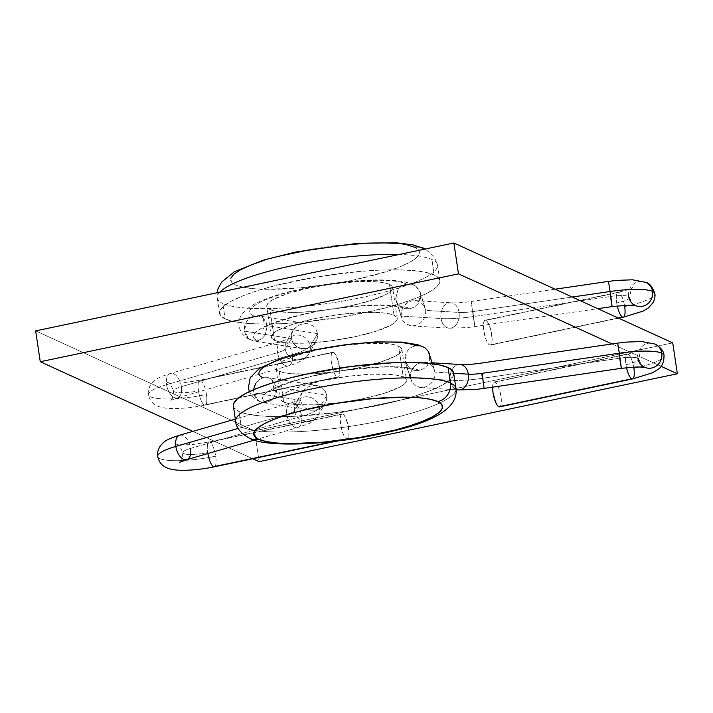 <?xml version="1.0" encoding="UTF-8"?>
<svg xmlns="http://www.w3.org/2000/svg" width="713" height="713" viewBox="0 0 713 713"><rect width="100%" height="100%" fill="white"/><g stroke="black" fill="none" stroke-linecap="round" stroke-linejoin="round"><path stroke-width="0.53" stroke-dasharray="3.56 2.67" d="M437.212 267.527A111.38 21.791 -8.5 0 1 340.564 301.474A111.38 21.791 -8.5 0 1 222.821 303.48L225.13 318.916L222.821 303.48A111.38 21.791 171.5 0 0 346.607 300.431A111.38 21.791 171.5 0 0 437.532 265.04A111.38 21.791 171.5 0 0 431.935 259.532L434.235 274.968A111.38 21.791 -8.5 0 1 439.841 280.476A111.38 21.791 -8.5 0 1 348.907 315.859A111.38 21.791 -8.5 0 1 225.13 318.916A111.38 21.791 -8.5 0 1 219.533 313.399A111.38 21.791 -8.5 0 1 310.458 278.017A111.38 21.791 -8.5 0 1 434.235 274.968L431.935 259.532A111.38 21.791 171.5 0 0 399.146 254.488M414.69 247.242A95.462 18.681 171.5 0 0 295.227 252.455A95.462 18.681 171.5 0 0 235.45 284.906A95.462 18.681 171.5 0 0 354.914 279.701A95.462 18.681 171.5 0 0 414.69 247.242L418.789 250.263L419.289 253.89L416.169 257.981L409.547 262.393L399.672 266.938L386.936 271.457L354.914 279.701L336.857 283.114L300.102 287.865L267.134 289.3L253.694 288.685L242.999 287.205L235.45 284.906L231.351 281.893L230.852 278.266M274.55 340.359L269.942 309.495A63.644 12.451 171.5 0 0 340.671 307.749A63.644 12.451 171.5 0 0 392.631 287.535A63.644 12.451 171.5 0 0 389.432 284.38L394.039 315.244A63.644 12.451 -8.5 0 1 397.239 318.399A63.644 12.451 -8.5 0 1 345.279 338.613A63.644 12.451 -8.5 0 1 274.55 340.359L271.813 338.345L271.484 335.93L273.569 333.194L277.981 330.262L293.052 324.219L314.397 318.72L338.782 314.611L362.471 312.499L381.883 312.731L389.013 313.72L394.039 315.244L396.776 317.258L397.105 319.682L395.029 322.41L390.608 325.351L375.546 331.385L354.192 336.884L329.816 341.001L306.118 343.105L286.715 342.882L279.576 341.892L274.55 340.359A63.644 12.451 -8.5 0 1 271.35 337.213A63.644 12.451 -8.5 0 1 323.31 316.991A63.644 12.451 -8.5 0 1 394.039 315.244L389.432 284.38A63.644 12.451 171.5 0 0 318.702 286.127A63.644 12.451 171.5 0 0 266.742 306.349A63.644 12.451 171.5 0 0 269.942 309.495L274.55 340.359M233.365 405.991A111.38 21.791 171.5 0 0 238.971 411.508L241.27 426.935A111.38 21.791 -8.5 0 1 235.673 421.428M279.166 371.223L283.774 402.087A63.644 12.451 -8.5 0 1 280.574 398.941A63.644 12.451 -8.5 0 1 332.534 378.719A63.644 12.451 -8.5 0 1 403.264 376.972L398.656 346.108A63.644 12.451 171.5 0 0 327.927 347.855A63.644 12.451 171.5 0 0 275.967 368.077A63.644 12.451 171.5 0 0 279.166 371.223L276.43 369.209L276.1 366.794L278.177 364.058L282.598 361.126L297.66 355.083L319.014 349.584L343.39 345.475L367.088 343.363L386.491 343.595L393.629 344.584L398.656 346.108L401.392 348.122L401.722 350.546L399.636 353.274L395.225 356.215L380.154 362.249L358.808 367.748L334.424 371.865L310.734 373.969L291.323 373.746L284.193 372.756L279.166 371.223A63.644 12.451 171.5 0 0 349.896 369.477A63.644 12.451 171.5 0 0 401.856 349.263A63.644 12.451 171.5 0 0 398.656 346.108L403.264 376.972A63.644 12.451 -8.5 0 1 406.463 380.127A63.644 12.451 -8.5 0 1 354.504 400.341A63.644 12.451 -8.5 0 1 283.774 402.087L279.166 371.223M254.514 430.786L35.65 330.877L254.514 430.786L672.733 342.891L254.514 430.786L259.131 461.65L254.514 430.786M192.822 431.383L252.776 458.744L192.822 431.383M661.076 366.322L612.039 343.942L661.076 366.322M455.981 388.505A111.38 21.791 -8.5 0 1 365.056 423.887A111.38 21.791 -8.5 0 1 241.27 426.935L238.971 411.508A111.38 21.791 171.5 0 0 362.748 408.451A111.38 21.791 171.5 0 0 453.673 373.068M233.383 406.098L234.185 407.979L238.971 411.508L247.767 414.182L260.254 415.911L275.931 416.633L294.211 416.312L335.68 412.622L378.345 405.421L398.068 400.831L415.706 395.804L430.563 390.537L442.078 385.234L449.805 380.091L453.441 375.314M283.774 402.087L281.047 400.073L280.708 397.658L282.794 394.922L287.205 391.99L302.276 385.947L323.622 380.448L348.006 376.339L371.696 374.227L391.107 374.459L398.237 375.448L403.264 376.972L406 378.986L406.33 381.41L404.253 384.138L399.841 387.079L384.77 393.121L363.416 398.612L339.04 402.729L315.342 404.832L295.94 404.61L288.81 403.62L283.774 402.087M241.27 426.935A111.38 21.791 171.5 0 0 359.013 424.93A111.38 21.791 171.5 0 0 455.66 390.982M263.204 260.7L278.32 256.386M313.283 249.042L331.795 246.279M396.446 243.463L407.141 244.942M219.8 292.178A111.38 21.791 171.5 0 0 217.224 297.972A111.38 21.791 171.5 0 0 222.821 303.48M225.13 318.916L220.344 315.387L219.764 311.153L223.401 306.376L231.128 301.234L242.643 295.931L257.5 290.663L275.138 285.637L315.93 277.063L358.817 271.519L378.995 270.165L397.275 269.835L412.952 270.557L425.438 272.286L434.235 274.968L439.021 278.489L439.609 282.722L435.964 287.499L428.237 292.642L416.722 297.945L401.865 303.212L384.236 308.239L343.434 316.813L300.547 322.365L280.369 323.711L262.099 324.041L246.413 323.319L233.935 321.59L225.13 318.916M389.432 284.38L384.396 282.856L377.266 281.867L357.864 281.635L334.165 283.747L309.79 287.856L288.435 293.355L273.364 299.398L268.953 302.33L266.876 305.066L267.206 307.481L269.942 309.495L274.968 311.028L291.064 312.428L301.51 312.241L325.199 310.137L349.584 306.02L370.929 300.521L386 294.478L390.412 291.546L392.498 288.818L392.159 286.394L389.432 284.38M481.738 373.371L482.46 378.3A44.554 8.716 -8.5 0 1 450.268 380.27A12.727 9.189 93.5 0 1 460.259 364.521M637.885 358.176A12.727 11.952 114.5 0 1 642.645 345.903A12.727 11.952 114.5 0 1 655.095 344.067A12.727 11.952 -65.5 0 0 642.645 345.903A12.727 11.952 -65.5 0 0 637.885 358.176A19.091 3.734 -8.5 0 1 638.857 359.174A19.091 3.734 171.5 0 0 637.885 358.176A19.091 3.734 171.5 0 0 619.695 358.202L482.46 378.3L484.127 388.407L482.46 378.3L619.695 358.202A19.091 3.734 -8.5 0 1 637.885 358.176A12.727 11.952 -65.5 0 0 644.374 367.159A12.727 11.952 -65.5 0 0 644.917 367.4A12.727 11.952 114.5 0 1 644.374 367.159M214.31 466.828A12.727 3.601 78.1 0 0 215.674 456.186A12.727 3.601 78.1 0 0 209.845 442.024A12.727 3.601 78.1 0 0 209.078 441.917A12.727 3.601 78.1 0 0 207.715 452.559A12.727 3.601 -101.9 0 1 209.016 441.935A12.727 3.601 -101.9 0 1 209.845 442.024L342.784 414.093A12.727 3.601 -101.9 0 1 348.399 426.98A12.727 3.601 -101.9 0 1 347.249 438.896A12.727 3.601 -101.9 0 1 346.473 438.78L344.807 437.149L343.122 433.878L340.645 424.618L340.244 420.037L340.511 416.419L341.402 414.333L342.784 414.093L344.45 415.724L347.596 423.388L349.014 432.836L348.746 436.454L347.855 438.54L333.951 441.409L346.473 438.78A12.727 3.601 -101.9 0 1 340.859 425.893A12.727 3.601 -101.9 0 1 342.008 413.977A12.727 3.601 -101.9 0 1 342.784 414.093L209.845 442.024A12.727 3.601 -101.9 0 1 215.674 456.186A44.554 8.716 -8.5 0 1 157.885 457.015A44.554 8.716 171.5 0 0 215.674 456.186A12.727 3.601 -101.9 0 1 214.372 466.819M186.761 459.635L186.753 459.635A12.727 7.041 73.9 0 0 190.638 448.379A19.091 3.734 171.5 0 0 182.947 452.907A19.091 3.734 171.5 0 0 207.715 452.559A19.091 3.734 -8.5 0 1 182.947 452.907A19.091 3.734 -8.5 0 1 190.638 448.379L301.635 416.303A12.727 7.041 73.9 0 0 290.565 403.148A12.727 7.041 73.9 0 0 286.822 414.36A19.091 3.734 171.5 0 0 294.451 410.697A12.727 12.326 -149.2 0 1 309.29 397.088A12.727 12.326 -149.2 0 1 319.424 407.765A44.554 8.716 -8.5 0 1 301.635 416.303A12.727 7.041 -106.1 0 1 297.767 427.559A12.727 7.041 -106.1 0 1 286.822 414.36L238.133 428.424L286.822 414.36A12.727 7.041 73.9 0 0 297.891 427.524A12.727 7.041 73.9 0 0 301.635 416.303A44.554 8.716 171.5 0 0 319.424 407.765L326.812 395.376L276.501 387.364L274.425 396.918L271.109 400.474L266.885 402.453L262.384 402.569L260.049 401.82L255.201 397.391L253.614 392.863L253.783 387.908L255.673 383.3L258.979 379.744L263.195 377.765C248.543 371.785 273.052 358.586 314.005 350.172C354.361 341.491 403.014 339.317 415.545 345.743L420.447 345.814L422.969 346.643M632.591 378.924A12.727 3.601 78.1 0 0 633.893 368.3A44.554 8.716 171.5 0 0 664.044 355.493A44.554 8.716 -8.5 0 1 633.893 368.3A12.727 3.601 78.1 0 0 628.073 354.138A12.727 3.601 78.1 0 0 627.235 354.04A12.727 3.601 78.1 0 0 625.934 364.664A12.727 3.601 78.1 0 0 626.486 367.65A12.727 3.601 -101.9 0 1 625.934 364.664A19.091 3.734 171.5 0 0 638.857 359.174A19.091 3.734 -8.5 0 1 625.934 364.664A12.727 3.601 -101.9 0 1 627.297 354.022A12.727 3.601 -101.9 0 1 628.073 354.138L495.134 382.07A12.727 3.601 78.1 0 0 494.359 381.963A12.727 3.601 78.1 0 0 492.594 387.168M255.673 383.3L258.979 379.744L263.195 377.765L267.696 377.649L270.245 378.487L272.001 380.261C273.97 385.207 273.979 388.683 272.027 390.688C272.99 388.647 282.901 384.735 301.759 378.968C318.773 374.414 335.787 371.544 347.828 370.011L378.131 367.293C387.168 366.928 394.815 367.026 401.054 367.587C407.578 368.345 411.223 369.031 412.007 369.628L414.342 370.368L419.235 370.439C406.704 364.013 358.051 366.188 317.695 374.869C276.742 383.273 252.233 396.473 266.885 402.453C252.233 396.473 276.742 383.273 317.695 374.869C358.051 366.188 406.704 364.013 419.235 370.439L423.852 368.639L427.506 365.234L429.618 360.733L429.868 355.814L427.506 365.234L423.852 368.639L419.235 370.439L414.342 370.368L409.895 368.443L405.341 362.213L404.922 360.377L412.016 382.32L415.278 385.706L419.663 387.462L424.511 387.311L429.074 385.278L432.657 381.678L434.725 377.052L434.957 372.115L453.709 373.264L434.957 372.115L434.725 377.052L432.657 381.678L429.074 385.278L424.511 387.311L420.955 387.614L415.278 385.706L412.016 382.32L410.367 377.81L450.268 380.27A12.727 9.189 -86.5 0 0 458.504 389.922M619.695 358.202L617.672 343.122L621.362 368.309M456.088 389.307A12.727 9.189 93.5 0 1 450.268 380.27L410.367 377.81L410.599 372.872L412.667 368.247L416.249 364.646L420.822 362.614L425.661 362.462L430.046 364.218L433.317 367.605L434.957 372.115L432.336 363.737L434.957 372.115L433.317 367.605L430.046 364.218L425.661 362.462L420.822 362.614L416.249 364.646L412.667 368.247L410.599 372.872L410.367 377.81L404.922 360.377L405.171 355.457L407.283 350.956L410.929 347.543L415.545 345.743L410.929 347.543L407.283 350.956L404.922 360.377L409.895 368.443L412.007 369.628M326.518 400.287L326.812 395.376L326.518 400.287L324.281 404.832L326.518 400.287M320.431 408.317L324.281 404.832L320.431 408.317L315.556 410.207L320.431 408.317M310.405 410.216L262.384 402.569L258.284 400.795L253.614 392.863L300.619 400.341L302.321 404.877L305.761 408.344L310.405 410.216L315.556 410.207L310.405 410.216L305.761 408.344L302.321 404.877L300.619 400.341L294.451 410.697A12.727 12.326 30.8 0 0 317.873 415.75A12.727 12.326 30.8 0 0 309.299 397.088A12.727 12.326 30.8 0 0 294.451 410.697L300.619 400.341L300.913 395.43L303.15 390.884L307 387.409L311.866 385.51L317.018 385.501L321.67 387.373L325.11 390.84L326.812 395.376L319.424 407.765A12.727 12.326 -149.2 0 1 304.585 421.374A12.727 12.326 -149.2 0 1 294.451 410.697A19.091 3.734 -8.5 0 1 286.822 414.36A12.727 7.041 -106.1 0 1 290.699 403.103A12.727 7.041 -106.1 0 1 301.635 416.303L190.638 448.379A12.727 7.041 73.9 0 0 179.694 435.171M270.245 378.487L271.813 379.423L276.501 387.364L326.812 395.376L325.11 390.84L321.67 387.373L317.018 385.501L267.366 377.587L271.813 379.423L276.501 387.364L276.332 392.31L274.425 396.918L271.109 400.474L266.885 402.453L262.384 402.569M207.715 452.559A12.727 3.601 78.1 0 0 207.875 453.53M492.594 388.015L492.861 384.405L493.752 382.32L495.134 382.07L496.801 383.71L498.485 386.972L500.963 396.232L501.364 400.822L501.096 404.431L500.205 406.517L498.824 406.766M179.56 435.215A12.727 7.041 -106.1 0 1 190.638 448.379M317.018 385.501L311.866 385.51L307 387.409L303.15 390.884L300.913 395.43L300.619 400.341L253.614 392.863L253.507 389.753M263.195 377.765L267.696 377.649M424.886 347.739L428.7 352.142M420.447 345.814L423.682 346.999M499.599 406.873A12.727 3.601 78.1 0 0 500.749 394.957A12.727 3.601 78.1 0 0 495.134 382.07L628.073 354.138A12.727 3.601 -101.9 0 1 633.893 368.3M460.072 364.512A12.727 9.189 -86.5 0 0 450.268 380.27A44.554 8.716 171.5 0 0 482.46 378.3M610.471 296.474A19.091 3.734 -8.5 0 1 628.661 296.448A12.727 11.952 114.5 0 1 633.42 284.175A12.727 11.952 114.5 0 1 645.871 282.339A12.727 11.952 -65.5 0 0 633.42 284.175A12.727 11.952 -65.5 0 0 628.661 296.448A19.091 3.734 -8.5 0 1 629.632 297.446A19.091 3.734 -8.5 0 1 616.709 302.936A12.727 3.601 78.1 0 0 617.262 305.922A12.727 3.601 -101.9 0 1 616.709 302.936A12.727 3.601 -101.9 0 1 618.073 292.294A12.727 3.601 -101.9 0 1 618.839 292.41L485.91 320.342A12.727 3.601 78.1 0 0 485.134 320.235A12.727 3.601 78.1 0 0 483.984 332.151A12.727 3.601 78.1 0 0 489.599 345.039L487.933 343.399L486.248 340.137L483.77 330.877L483.369 326.287L483.637 322.677L484.528 320.592L485.91 320.342L487.576 321.982L490.722 329.647L492.139 339.094L491.872 342.703L490.981 344.789L489.599 345.039L618.216 318.007L489.599 345.039A12.727 3.601 78.1 0 0 490.375 345.145A12.727 3.601 78.1 0 0 491.524 333.229A12.727 3.601 78.1 0 0 485.91 320.342L618.839 292.41A12.727 3.601 -101.9 0 1 624.668 306.572A44.554 8.716 171.5 0 0 654.819 293.765A44.554 8.716 -8.5 0 1 624.668 306.572A12.727 3.601 78.1 0 0 618.839 292.41A12.727 3.601 78.1 0 0 618.011 292.312A12.727 3.601 78.1 0 0 616.709 302.936A19.091 3.734 171.5 0 0 629.632 297.446A19.091 3.734 171.5 0 0 628.661 296.448A19.091 3.734 171.5 0 0 610.471 296.474L473.236 316.572A44.554 8.716 -8.5 0 1 441.044 318.533A12.727 9.189 93.5 0 1 451.035 302.793A12.727 9.189 93.5 0 1 459.083 312.437A12.727 9.189 93.5 0 1 449.092 328.176A12.727 9.189 93.5 0 1 441.044 318.533A44.554 8.716 171.5 0 0 473.236 316.572L474.903 326.679L472.879 311.59A19.091 3.734 -8.5 0 1 459.083 312.437L425.732 310.387L425.501 315.324L423.433 319.95L419.85 323.55L415.278 325.583L411.731 325.886L406.054 323.978L402.783 320.592L401.143 316.082L441.044 318.533A12.727 9.189 -86.5 0 0 449.279 328.194A12.727 9.189 -86.5 0 0 459.083 312.437A19.091 3.734 171.5 0 0 472.879 311.59L474.903 326.679L473.236 316.572L610.471 296.474L608.447 281.394L612.137 306.581M200.62 380.296A12.727 3.601 -101.9 0 1 206.449 394.458A44.554 8.716 -8.5 0 1 148.661 395.287A44.554 8.716 -8.5 0 1 166.592 384.699A12.727 7.041 -106.1 0 1 170.336 373.487A12.727 7.041 -106.1 0 1 181.414 386.651A19.091 3.734 171.5 0 0 173.722 391.179A19.091 3.734 171.5 0 0 198.49 390.831A12.727 3.601 -101.9 0 1 199.792 380.207A12.727 3.601 -101.9 0 1 200.62 380.296L333.559 352.365A12.727 3.601 -101.9 0 1 339.174 365.252A12.727 3.601 -101.9 0 1 338.024 377.168A12.727 3.601 -101.9 0 1 337.249 377.052L204.31 404.993A12.727 3.601 78.1 0 0 205.086 405.1A12.727 3.601 78.1 0 0 206.449 394.458A12.727 3.601 78.1 0 0 200.62 380.296A12.727 3.601 78.1 0 0 199.854 380.189A12.727 3.601 78.1 0 0 198.49 390.831A19.091 3.734 -8.5 0 1 173.722 391.179A19.091 3.734 -8.5 0 1 181.414 386.651L292.41 354.575A44.554 8.716 171.5 0 0 310.2 346.037A12.727 12.326 -149.2 0 1 295.36 359.646A12.727 12.326 -149.2 0 1 285.218 348.969A19.091 3.734 -8.5 0 1 277.598 352.632A12.727 7.041 73.9 0 0 288.667 365.796A12.727 7.041 73.9 0 0 292.41 354.575A12.727 7.041 -106.1 0 1 288.542 365.831A12.727 7.041 -106.1 0 1 277.598 352.632L166.592 384.699A12.727 7.041 73.9 0 0 177.537 397.907A12.727 7.041 73.9 0 0 181.414 386.651A12.727 7.041 73.9 0 0 170.469 373.443A12.727 7.041 73.9 0 0 166.592 384.699L277.598 352.632A19.091 3.734 171.5 0 0 285.218 348.969A12.727 12.326 30.8 0 0 308.64 354.022A12.727 12.326 30.8 0 0 310.2 346.037L317.588 333.648L267.277 325.636L265.682 321.108L262.589 317.695L258.471 315.921L253.971 316.037C239.318 310.057 263.819 296.858 304.781 288.444C345.137 279.763 393.79 277.589 406.321 284.015L401.704 285.815L398.059 289.228L395.697 298.649L402.783 320.592L406.054 323.978L410.438 325.734L415.278 325.583L419.85 323.55L423.433 319.95L425.501 315.324L425.732 310.387L420.643 294.086L418.273 303.506L414.627 306.911L410.011 308.711L405.118 308.64L400.67 306.715L396.116 300.485L395.697 298.649L397.364 303.212L400.67 306.715L405.118 308.64L410.011 308.711C397.48 302.276 348.826 304.46 308.471 313.141C267.518 321.545 243.008 334.745 257.66 340.725L261.885 338.746L265.2 335.19L267.277 325.636L265.2 335.19L261.885 338.746L257.66 340.725L253.16 340.841L249.06 339.067L244.39 331.126L291.394 338.613L293.096 343.149L296.537 346.616L301.572 348.559L253.489 340.903L257.66 340.725C243.008 334.745 267.518 321.545 308.471 313.141C348.826 304.46 397.48 302.276 410.011 308.711L414.627 306.911L418.273 303.506L420.394 299.005L420.643 294.086L418.977 289.523L415.661 286.011L411.214 284.086L406.321 284.015C393.79 277.589 345.137 279.763 304.781 288.444C263.819 296.858 239.318 310.057 253.971 316.037L258.471 315.921L262.589 317.695L267.277 325.636L317.588 333.648L317.294 338.559L317.588 333.648L310.2 346.037A12.727 12.326 30.8 0 0 286.778 340.983A12.727 12.326 30.8 0 0 285.218 348.969L291.394 338.613L285.218 348.969A12.727 12.326 -149.2 0 1 300.066 335.36A12.727 12.326 -149.2 0 1 310.2 346.037A44.554 8.716 -8.5 0 1 292.41 354.575A12.727 7.041 73.9 0 0 281.341 341.42A12.727 7.041 73.9 0 0 277.598 352.632A12.727 7.041 -106.1 0 1 281.475 341.375A12.727 7.041 -106.1 0 1 292.41 354.575L181.414 386.651A12.727 7.041 -106.1 0 1 177.671 397.863A12.727 7.041 -106.1 0 1 166.592 384.699A44.554 8.716 171.5 0 0 148.661 395.287A44.554 8.716 171.5 0 0 206.449 394.458A12.727 3.601 -101.9 0 1 205.148 405.091A12.727 3.601 -101.9 0 1 204.31 404.993A12.727 3.601 -101.9 0 1 198.49 390.831A12.727 3.601 78.1 0 0 204.31 404.993L337.249 377.052L335.582 375.421L333.898 372.15L331.42 362.89L331.019 358.309L331.287 354.691L332.178 352.605L333.559 352.365L335.217 353.996L338.372 361.66L339.789 371.108L339.522 374.726L338.63 376.812L337.249 377.052A12.727 3.601 -101.9 0 1 331.634 364.165A12.727 3.601 -101.9 0 1 332.784 352.249A12.727 3.601 -101.9 0 1 333.559 352.365L200.62 380.296M572.281 297.036L472.879 311.59L572.281 297.036M628.661 296.448A12.727 11.952 -65.5 0 0 635.149 305.431A12.727 11.952 -65.5 0 0 635.693 305.672A12.727 11.952 114.5 0 1 635.149 305.431M315.057 343.105L317.294 338.559L315.057 343.105L311.207 346.589L315.057 343.105M306.332 348.479L311.207 346.589L306.332 348.479L301.18 348.488L306.332 348.479M301.18 348.488L296.537 346.616L293.096 343.149L291.394 338.613L291.688 333.702L293.079 330.413L297.776 325.672L302.642 323.782L307.793 323.773L312.446 325.645L315.886 329.112L317.588 333.648L315.886 329.112L312.446 325.645L307.793 323.773L258.471 315.921M307.793 323.773L302.642 323.782L297.776 325.672L293.925 329.156L291.688 333.702L291.394 338.613L244.39 331.126L246.44 321.572L249.755 318.016L253.971 316.037L249.755 318.016L246.44 321.572L244.559 326.18L244.39 331.126L245.976 335.654L249.06 339.067L253.16 340.841M415.661 286.011L420.215 292.25L425.732 310.387L424.083 305.877L420.822 302.49L416.437 300.734L411.588 300.886L407.025 302.918L403.442 306.519L401.374 311.144L401.143 316.082L395.697 298.649L398.059 289.228L401.704 285.815L406.321 284.015L411.214 284.086L415.661 286.011M623.367 317.196A12.727 3.601 78.1 0 0 624.668 306.572M473.236 316.572L471.213 301.492L473.236 316.572M424.083 305.877L425.732 310.387L459.083 312.437A12.727 9.189 -86.5 0 0 450.839 302.784A12.727 9.189 -86.5 0 0 441.044 318.533L401.143 316.082L401.374 311.144L403.442 306.519L407.025 302.918L411.588 300.886L416.437 300.734L420.822 302.49L424.083 305.877M439.841 280.476L437.532 265.04L434.065 256.475L425.251 249.006M397.239 318.399L392.631 287.535M275.967 368.077L280.574 398.941M401.856 349.263L406.463 380.127M271.35 337.213L266.742 306.349M219.533 313.399L217.224 297.972L217.144 292.74M179.391 462.398C180.906 462.514 182.056 459.27 182.867 452.657C180.077 446.481 178.018 443.709 176.699 444.351C175.781 444.965 191.699 444.948 195.246 444.119L209.078 441.917L342.008 413.977M302.303 392.141L296.002 402.711L298.07 400.332L290.699 403.103L235.326 419.101M644.552 367.24C642.734 367.168 640.835 364.468 638.848 359.12C640.016 351.857 641.174 348.604 642.315 349.37L641.575 349.762C641.736 349.673 639.187 351.349 627.297 354.022L494.359 381.963M420.955 387.614L456.133 389.77M405.341 362.213L410.786 379.646M260.049 401.82L255.548 399.271L251.145 394.868L249.372 391.606M254.389 440.09L297.767 427.559C311.028 422.408 309.059 425.358 317.873 415.75L325.119 403.585M347.249 438.896L336.901 441.071M432.497 363.764L434.538 370.279M424.369 362.311L432.194 362.792M411.731 325.886L449.279 328.194L467.692 327.579L597.788 308.684M485.134 320.235L618.073 292.294C629.962 289.621 632.511 287.945 632.351 288.034L633.091 287.642C631.95 286.876 630.791 290.129 629.624 297.392C631.611 302.74 633.509 305.44 635.328 305.512M338.024 377.168L205.086 405.1C193.125 407.586 181.815 408.727 171.147 408.531C150.853 408.112 149.516 398.3 148.456 394.69C147.849 392.542 148.42 389.512 150.167 385.608C154.65 379.2 157.413 377.738 170.469 373.443L281.475 341.375L288.845 338.604L286.778 340.983L293.079 330.413M315.895 341.857L308.64 354.022C307.98 356.794 299.362 363.3 288.542 365.831L177.537 397.907L170.166 400.67C171.699 400.751 172.849 397.506 173.633 390.929C170.853 384.753 168.794 381.981 167.466 382.623C166.557 383.238 182.475 383.22 186.013 382.391L199.854 380.189L332.784 352.249M618.626 318.194L490.375 345.145M396.116 300.485L401.562 317.918M402.783 307.9C402.034 307.258 398.006 306.545 390.688 305.761C376.945 304.736 359.361 305.61 337.917 308.373C301.501 312.267 263.115 325.957 262.803 328.96C265.78 328.559 263.596 315.993 260.958 316.732L261.02 316.759M413.745 284.915L408.611 283.008C400.733 280.405 386.847 279.46 366.945 280.164C335.36 281.537 294.968 288.658 270.2 297.464C247.527 305.128 237.179 314.727 239.149 326.269C241.19 336.892 249.336 338.96 250.824 340.092M420.215 292.25L425.313 308.551M415.144 300.583L450.839 302.784C455.901 303.096 462.692 302.668 471.213 301.492L555.115 289.202"/><path stroke-width="1.07" d="M407.141 244.942L414.69 247.242A15.909 14.946 114.5 0 1 423.727 248.258A15.909 14.946 114.5 0 1 423.95 248.365M450.384 382.988A111.38 21.791 -8.5 0 1 455.981 388.505L453.673 373.068A111.38 21.791 171.5 0 0 448.076 367.56L450.384 382.988L448.076 367.56A111.38 21.791 171.5 0 0 324.299 370.608A111.38 21.791 171.5 0 0 233.365 405.991L235.673 421.428A111.38 21.791 -8.5 0 1 326.607 386.036A111.38 21.791 -8.5 0 1 450.384 382.988A15.909 14.946 114.5 0 1 437.755 401.562A95.462 18.681 -8.5 0 1 377.979 434.021A95.462 18.681 -8.5 0 1 258.516 439.226L266.065 441.525L276.76 443.014L290.2 443.629L323.158 442.185L359.922 437.434L394.886 430.082L410.002 425.777L422.738 421.258L432.613 416.713L439.235 412.301L442.354 408.21L441.855 404.583L437.755 401.562L430.206 399.262L419.511 397.783L406.071 397.168L373.104 398.603L336.349 403.362L301.376 410.706L286.269 415.019L273.534 419.529L263.658 424.083L257.036 428.486L253.917 432.586L254.416 436.213L258.516 439.226A15.909 14.946 114.5 0 1 249.479 438.219A15.909 14.946 -65.5 0 0 258.516 439.226A95.462 18.681 -8.5 0 1 318.292 406.775A95.462 18.681 -8.5 0 1 437.755 401.562A15.909 14.946 -65.5 0 0 450.384 382.988A111.38 21.791 171.5 0 0 332.641 384.993A111.38 21.791 171.5 0 0 235.994 418.941M35.65 330.877L40.267 361.741L192.822 431.383L40.267 361.741L35.65 330.877L453.869 242.99L458.486 273.854L40.267 361.741L458.486 273.854L612.039 343.942L458.486 273.854L453.869 242.99L35.65 330.877M252.776 458.744L259.131 461.65L677.35 373.755L661.076 366.322L677.35 373.755L672.733 342.891L453.869 242.99L672.733 342.891L677.35 373.755L259.131 461.65L252.776 458.744M453.441 375.314L452.862 371.081L448.076 367.56L439.27 364.878L426.793 363.149L411.107 362.436L392.836 362.757L351.366 366.437L308.702 373.639L288.97 378.229L271.341 383.255L256.484 388.523L244.969 393.834L237.242 398.968L233.597 403.754L233.383 406.098M230.852 278.266L233.971 274.166L240.593 269.764L250.468 265.209L263.204 260.7M278.32 256.386L313.283 249.042M331.795 246.279L367.338 243.124L383.006 242.848L396.446 243.463M219.8 292.178A111.38 21.791 -8.5 0 1 399.146 254.488A111.38 21.791 171.5 0 0 219.8 292.178M425.144 249.024A15.909 14.946 -65.5 0 0 423.727 248.258L425.34 249.14M460.259 364.521A12.727 9.189 93.5 0 1 468.307 374.165A19.091 3.734 171.5 0 0 482.104 373.318L484.127 388.407L482.104 373.318L619.339 353.22L621.362 368.309L619.695 358.202M644.552 367.24L637.484 366.928L621.362 368.309L619.339 353.22A44.554 8.716 -8.5 0 1 661.789 353.149A12.727 11.952 -65.5 0 0 655.3 344.165A12.727 11.952 -65.5 0 0 655.095 344.067A12.727 11.952 114.5 0 1 655.3 344.165A12.727 11.952 114.5 0 1 661.789 353.149A44.554 8.716 -8.5 0 1 664.044 355.493A44.554 8.716 171.5 0 0 661.789 353.149A12.727 11.952 114.5 0 1 657.181 365.297A12.727 11.952 114.5 0 1 644.917 367.4A12.727 11.952 -65.5 0 0 657.181 365.297A12.727 11.952 -65.5 0 0 661.789 353.149A44.554 8.716 171.5 0 0 619.339 353.22L482.104 373.318A19.091 3.734 -8.5 0 1 468.307 374.165L453.709 373.264L468.307 374.165A12.727 9.189 93.5 0 1 458.316 389.904A12.727 9.189 93.5 0 1 456.088 389.307M190.638 448.379A12.727 7.041 -106.1 0 1 186.895 459.591A12.727 7.041 -106.1 0 1 175.826 446.427A44.554 8.716 171.5 0 0 157.885 457.015A44.554 8.716 -8.5 0 1 175.826 446.427A12.727 7.041 73.9 0 0 186.761 459.635L179.391 462.398M214.372 466.819A12.727 3.601 -101.9 0 1 213.543 466.721A12.727 3.601 -101.9 0 1 207.946 453.94M500.205 406.517L498.824 406.766L497.157 405.127L495.473 401.865L493.004 392.605L492.594 387.168A12.727 3.601 78.1 0 0 498.824 406.766L631.763 378.826A12.727 3.601 -101.9 0 1 626.486 367.65A12.727 3.601 78.1 0 0 631.763 378.826A12.727 3.601 78.1 0 0 632.591 378.924M644.374 367.159A12.727 11.952 114.5 0 1 637.885 358.176M456.133 389.77L458.504 389.922A12.727 9.189 -86.5 0 0 468.307 374.165A12.727 9.189 -86.5 0 0 460.072 364.512C465.348 364.806 472.14 364.379 480.437 363.22L617.672 343.122L619.339 353.22L617.672 343.122L625.916 342.115L641.727 341.527L655.122 344.085C660.835 347.498 663.803 351.259 664.026 355.359C664.088 362.124 662.065 366.83 657.947 369.459L652.288 372.863L632.529 378.942A12.727 3.601 -101.9 0 1 631.763 378.826L498.824 406.766A12.727 3.601 78.1 0 0 499.599 406.873L632.529 378.942A12.727 3.601 -101.9 0 0 633.893 368.3M432.336 363.737L429.868 355.814L432.336 363.737M249.372 391.606L248.374 388.006L250.174 377.828L259.47 368.345L279.407 359.2L313.016 350.11L347.053 344.441L376.179 341.892L402.016 342.115L417.836 344.736L424.886 347.739L428.201 351.251L432.497 363.764M207.875 453.53A12.727 3.601 78.1 0 0 213.543 466.721L333.951 441.409L213.543 466.721A12.727 3.601 78.1 0 0 214.31 466.828C202.349 469.314 191.039 470.455 180.38 470.259C160.077 469.84 158.741 460.028 157.68 456.418C157.074 454.27 157.644 451.24 159.391 447.336C163.874 440.937 166.637 439.466 179.694 435.171A12.727 7.041 73.9 0 0 175.826 446.427L238.133 428.424L175.826 446.427A12.727 7.041 -106.1 0 1 179.56 435.215M253.507 389.753L255.673 383.3M420.447 345.814L415.545 345.743C403.014 339.317 354.361 341.491 314.005 350.172C273.052 358.586 248.543 371.785 263.195 377.765M428.7 352.142L429.44 353.978M423.682 346.999L424.886 347.739M482.46 378.3L481.738 373.371M555.115 289.202L608.447 281.394L610.114 291.492L608.447 281.394L616.7 280.387L632.511 279.799L645.898 282.357A12.727 11.952 114.5 0 1 646.076 282.437A12.727 11.952 114.5 0 1 652.564 291.421A44.554 8.716 -8.5 0 1 654.819 293.765A44.554 8.716 171.5 0 0 652.564 291.421A12.727 11.952 -65.5 0 0 646.076 282.437A12.727 11.952 -65.5 0 0 645.871 282.339C649.579 283.213 652.547 286.965 654.801 293.622C655.39 295.396 654.908 298.266 653.34 302.25L648.652 307.784L643.162 311.091L623.305 317.205A12.727 3.601 -101.9 0 1 622.529 317.098L618.216 318.007L622.529 317.098A12.727 3.601 -101.9 0 1 617.262 305.922A12.727 3.601 78.1 0 0 622.529 317.098A12.727 3.601 78.1 0 0 623.367 317.196M597.788 308.684L612.137 306.581L610.114 291.492A44.554 8.716 -8.5 0 1 652.564 291.421A44.554 8.716 171.5 0 0 610.114 291.492L572.281 297.036L610.114 291.492L612.128 306.581L610.471 296.474M635.693 305.672A12.727 11.952 -65.5 0 0 647.957 303.569A12.727 11.952 -65.5 0 0 652.564 291.421A12.727 11.952 114.5 0 1 647.957 303.569A12.727 11.952 114.5 0 1 635.693 305.672M624.668 306.572A12.727 3.601 -101.9 0 1 623.305 317.205L618.626 318.194M635.149 305.431A12.727 11.952 114.5 0 1 628.661 296.448M425.251 249.006L413.068 244.88L396.045 242.741L356.776 243.391L295.94 251.965L263.32 260.147L234.479 271.671L221.574 282.116L218.035 288.756L217.144 292.74M235.673 421.428C236.146 427.809 240.789 433.424 249.603 438.272C265.539 447.835 332.962 445.179 386.196 432.568C435.197 422.078 458.468 407.39 455.981 388.505M458.504 389.922L476.917 389.307L484.127 388.407L621.362 368.309M186.761 459.635L254.389 440.09M179.694 435.171L235.326 419.101M336.901 441.071L214.31 466.828M432.194 362.792L460.072 364.512M612.137 306.581L628.269 305.2L635.328 305.512"/></g></svg>
